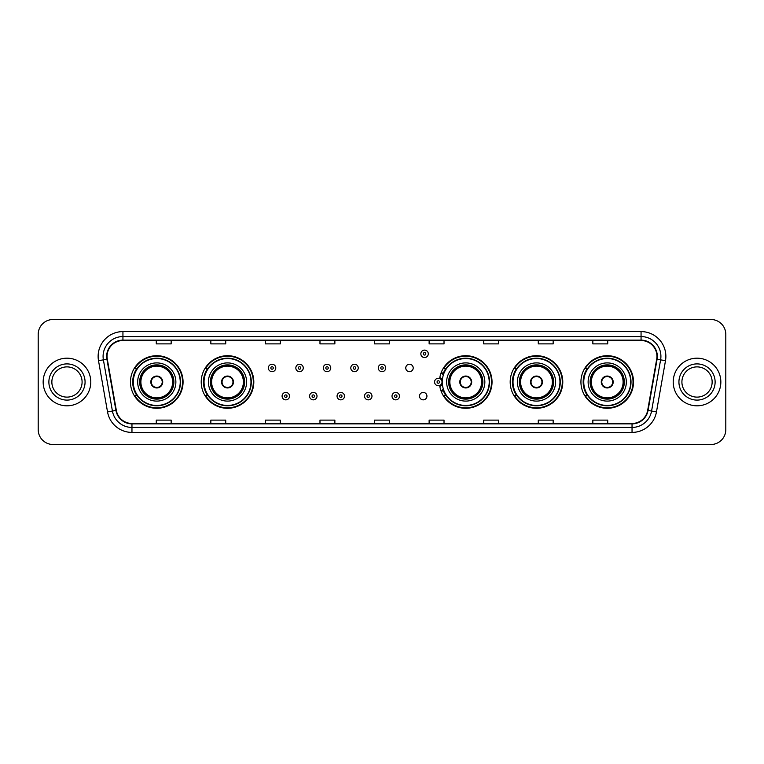 <?xml version="1.0" encoding="UTF-8"?>
<svg xmlns="http://www.w3.org/2000/svg" width="764" height="764" viewBox="0 0 764 764"><rect width="100%" height="100%" fill="white"/><g stroke="black" fill="none" stroke-linecap="round" stroke-linejoin="round"><path stroke-width="1.15" d="M580.936 382A26.291 26.291 0 0 0 607.227 408.291A26.291 26.291 0 0 0 633.528 382A26.291 26.291 0 0 0 607.227 355.709A26.291 26.291 0 0 0 580.936 382M510.19 382A26.291 26.291 0 0 0 536.49 408.291A26.291 26.291 0 0 0 562.781 382A26.291 26.291 0 0 0 536.49 355.709A26.291 26.291 0 0 0 510.19 382M439.682 385.457A26.291 26.291 0 0 0 467.472 408.234A26.291 26.291 0 0 0 492.035 382A26.291 26.291 0 0 0 467.472 355.766A26.291 26.291 0 0 0 439.682 378.543M201.218 382A26.291 26.291 0 0 0 227.51 408.291A26.291 26.291 0 0 0 253.81 382A26.291 26.291 0 0 0 227.51 355.709A26.291 26.291 0 0 0 201.218 382M130.472 382A26.291 26.291 0 0 0 156.773 408.291A26.291 26.291 0 0 0 183.064 382A26.291 26.291 0 0 0 156.773 355.709A26.291 26.291 0 0 0 130.472 382M419.503 396.144A3.724 3.724 0 0 0 423.227 399.858A3.724 3.724 0 0 0 426.942 396.144A3.724 3.724 0 0 0 423.227 392.419A3.724 3.724 0 0 0 419.503 396.144M405.76 367.962A3.724 3.724 0 0 0 409.485 371.676A3.724 3.724 0 0 0 413.209 367.962A3.724 3.724 0 0 0 409.485 364.237A3.724 3.724 0 0 0 405.76 367.962M136.785 395.399A24.056 24.056 0 0 1 136.785 368.601M207.522 395.399A24.056 24.056 0 0 1 207.522 368.601M445.756 395.399A24.056 24.056 0 0 1 443.273 390.595M516.502 395.399A24.056 24.056 0 0 1 516.502 368.601M587.239 395.399A24.056 24.056 0 0 1 587.239 368.601M443.273 373.405A24.056 24.056 0 0 1 445.756 368.601M38.2 334.374L38.2 429.626A14.879 14.879 0 0 0 53.079 444.505L710.921 444.505A14.879 14.879 0 0 0 725.8 429.626L725.8 334.374A14.879 14.879 0 0 0 710.921 319.495L53.079 319.495A14.879 14.879 0 0 0 38.2 334.374L38.2 429.626M43.156 382A23.818 23.818 0 0 0 66.974 405.818A23.818 23.818 0 0 0 90.782 382A23.818 23.818 0 0 0 66.974 358.182A23.818 23.818 0 0 0 43.156 382A23.818 23.818 0 0 0 66.974 405.818A23.818 23.818 0 0 0 90.782 382A23.818 23.818 0 0 0 66.974 358.182A23.818 23.818 0 0 0 43.156 382M673.218 382A23.818 23.818 0 0 0 697.026 405.818A23.818 23.818 0 0 0 720.844 382A23.818 23.818 0 0 0 697.026 358.182A23.818 23.818 0 0 0 673.218 382A23.818 23.818 0 0 0 697.026 405.818A23.818 23.818 0 0 0 720.844 382A23.818 23.818 0 0 0 697.026 358.182A23.818 23.818 0 0 0 673.218 382M107.055 356.396A15.872 15.872 0 0 1 122.937 340.524L641.063 340.524A15.872 15.872 0 0 1 656.696 359.156L647.671 410.354A15.872 15.872 0 0 1 632.038 423.476L131.962 423.476A15.872 15.872 0 0 1 116.329 410.354L107.304 359.156A15.872 15.872 0 0 1 107.055 356.396M106.664 356.396A16.273 16.273 0 0 0 106.912 359.223L115.937 410.421A16.273 16.273 0 0 0 131.962 423.867L632.038 423.867A16.273 16.273 0 0 0 648.063 410.421L657.088 359.223A16.273 16.273 0 0 0 641.063 340.133L122.937 340.133A16.273 16.273 0 0 0 106.664 356.396M98.508 360.713A24.801 24.801 0 0 1 122.937 331.595L641.063 331.595A24.801 24.801 0 0 1 665.492 360.713L656.467 411.911A24.801 24.801 0 0 1 632.038 432.405L131.962 432.405A24.801 24.801 0 0 1 107.533 411.911L98.508 360.713L103.388 359.844A19.845 19.845 0 0 1 122.937 336.561L641.063 336.561A19.845 19.845 0 0 1 660.612 359.844L651.577 411.042A19.845 19.845 0 0 1 632.038 427.439L131.962 427.439A19.845 19.845 0 0 1 112.423 411.042L103.388 359.844A19.845 19.845 0 0 1 103.092 356.396M710.921 319.495L53.079 319.495M53.079 444.505L710.921 444.505M725.8 429.626L725.8 334.374M648.063 410.421L651.577 411.042L660.612 359.844L665.492 360.713M374.561 340.524L374.561 343.886L389.439 343.886L389.439 340.524M319.982 340.524L319.982 343.886L334.871 343.886L334.871 340.524M265.414 340.524L265.414 343.886L280.302 343.886L280.302 340.524M210.845 340.524L210.845 343.886L225.724 343.886L225.724 340.524M156.276 340.524L156.276 343.886L171.155 343.886L171.155 340.524M429.129 340.524L429.129 343.886L444.018 343.886L444.018 340.524M483.698 340.524L483.698 343.886L498.586 343.886L498.586 340.524M538.276 340.524L538.276 343.886L553.155 343.886L553.155 340.524M592.845 340.524L592.845 343.886L607.724 343.886L607.724 340.524M389.439 423.476L389.439 420.114L374.561 420.114L374.561 423.476M334.871 423.476L334.871 420.114L319.982 420.114L319.982 423.476M280.302 423.476L280.302 420.114L265.414 420.114L265.414 423.476M225.724 423.476L225.724 420.114L210.845 420.114L210.845 423.476M171.155 423.476L171.155 420.114L156.276 420.114L156.276 423.476M444.018 423.476L444.018 420.114L429.129 420.114L429.129 423.476M498.586 423.476L498.586 420.114L483.698 420.114L483.698 423.476M553.155 423.476L553.155 420.114L538.276 420.114L538.276 423.476M607.724 423.476L607.724 420.114L592.845 420.114L592.845 423.476M82.092 382A15.118 15.118 0 0 0 66.974 366.882A15.118 15.118 0 0 0 51.856 382A15.118 15.118 0 0 0 66.974 397.118A15.118 15.118 0 0 0 82.092 382A15.118 15.118 0 0 1 66.974 397.118A15.118 15.118 0 0 1 51.856 382M137.673 382A19.1 19.1 0 0 1 156.773 362.9A19.1 19.1 0 0 1 175.873 382A19.1 19.1 0 0 1 156.773 401.1A19.1 19.1 0 0 1 137.673 382A19.1 19.1 0 0 0 156.773 401.1A19.1 19.1 0 0 0 175.873 382M137.081 368.601A23.818 23.818 0 0 0 137.081 395.399L134.722 395.399A25.795 25.795 0 0 0 182.567 382A25.795 25.795 0 0 0 134.722 368.601L137.109 368.601A23.789 23.789 0 0 1 180.552 382.057A23.789 23.789 0 0 1 137.109 395.399M180.237 382A23.464 23.464 0 0 0 156.773 358.536A23.464 23.464 0 0 0 133.299 382A23.464 23.464 0 0 0 156.773 405.464A23.464 23.464 0 0 0 180.237 382M139.898 382A16.865 16.865 0 0 0 156.773 398.865A16.865 16.865 0 0 0 173.638 382A16.865 16.865 0 0 0 156.773 365.135A16.865 16.865 0 0 0 139.898 382M140.891 382A15.872 15.872 0 0 1 156.773 366.128A15.872 15.872 0 0 1 172.645 382A15.872 15.872 0 0 1 156.773 397.872A15.872 15.872 0 0 1 140.891 382M150.814 382A5.95 5.95 0 0 0 156.773 387.95A5.95 5.95 0 0 0 162.722 382A5.95 5.95 0 0 0 156.773 376.05A5.95 5.95 0 0 0 150.814 382M140.395 382A16.369 16.369 0 0 1 156.773 365.631A16.369 16.369 0 0 1 173.142 382A16.369 16.369 0 0 1 156.773 398.369A16.369 16.369 0 0 1 140.395 382M151.005 380.51L151.205 380.51A5.759 5.759 0 0 1 162.331 380.51L162.016 380.51A5.453 5.453 0 0 1 156.773 387.453A5.453 5.453 0 0 1 151.52 380.51A5.453 5.453 0 0 1 162.016 380.51L162.531 380.51M162.531 383.49L162.331 383.49A5.759 5.759 0 0 1 151.205 383.49L151.005 383.49M712.144 382A15.118 15.118 0 0 0 697.026 366.882A15.118 15.118 0 0 0 681.908 382A15.118 15.118 0 0 0 697.026 397.118A15.118 15.118 0 0 0 712.144 382A15.118 15.118 0 0 1 697.026 397.118A15.118 15.118 0 0 1 681.908 382M208.41 382A19.1 19.1 0 0 1 227.51 362.9A19.1 19.1 0 0 1 246.61 382A19.1 19.1 0 0 1 227.51 401.1A19.1 19.1 0 0 1 208.41 382A19.1 19.1 0 0 0 227.51 401.1A19.1 19.1 0 0 0 246.61 382M207.827 368.601A23.818 23.818 0 0 0 207.827 395.399M250.984 382A23.464 23.464 0 0 0 227.51 358.536A23.464 23.464 0 0 0 204.045 382A23.464 23.464 0 0 0 227.51 405.464A23.464 23.464 0 0 0 250.984 382M210.644 382A16.865 16.865 0 0 0 227.51 398.865A16.865 16.865 0 0 0 244.385 382A16.865 16.865 0 0 0 227.51 365.135A16.865 16.865 0 0 0 210.644 382M211.638 382A15.872 15.872 0 0 1 227.51 366.128A15.872 15.872 0 0 1 243.391 382A15.872 15.872 0 0 1 227.51 397.872A15.872 15.872 0 0 1 211.638 382M221.56 382A5.95 5.95 0 0 0 227.51 387.95A5.95 5.95 0 0 0 233.469 382A5.95 5.95 0 0 0 227.51 376.05A5.95 5.95 0 0 0 221.56 382M211.141 382A16.369 16.369 0 0 1 227.51 365.631A16.369 16.369 0 0 1 243.888 382A16.369 16.369 0 0 1 227.51 398.369A16.369 16.369 0 0 1 211.141 382M253.314 382A25.795 25.795 0 0 1 205.468 395.399L207.856 395.399A23.789 23.789 0 0 0 251.299 382.057A23.789 23.789 0 0 0 207.856 368.601L205.468 368.601A25.795 25.795 0 0 1 253.314 382M221.751 380.51L221.952 380.51A5.759 5.759 0 0 1 233.077 380.51L232.762 380.51A5.453 5.453 0 0 1 227.51 387.453A5.453 5.453 0 0 1 222.267 380.51A5.453 5.453 0 0 1 232.762 380.51L233.278 380.51M233.278 383.49L232.762 383.49A5.453 5.453 0 0 1 222.267 383.49L221.751 383.49M232.762 383.49L233.077 383.49A5.759 5.759 0 0 1 221.952 383.49L222.267 383.49M446.644 382A19.1 19.1 0 0 1 465.744 362.9A19.1 19.1 0 0 1 484.844 382A19.1 19.1 0 0 1 465.744 401.1A19.1 19.1 0 0 1 446.644 382A19.1 19.1 0 0 0 465.744 401.1A19.1 19.1 0 0 0 484.844 382M446.052 368.601A23.818 23.818 0 0 0 443.483 373.539M489.208 382A23.464 23.464 0 0 0 465.744 358.536A23.464 23.464 0 0 0 442.28 382A23.464 23.464 0 0 0 465.744 405.464A23.464 23.464 0 0 0 489.208 382M448.879 382A16.865 16.865 0 0 0 465.744 398.865A16.865 16.865 0 0 0 482.609 382A16.865 16.865 0 0 0 465.744 365.135A16.865 16.865 0 0 0 448.879 382M443.483 390.461A23.818 23.818 0 0 0 446.052 395.399M449.862 382A15.872 15.872 0 0 1 465.744 366.128A15.872 15.872 0 0 1 481.616 382A15.872 15.872 0 0 1 465.744 397.872A15.872 15.872 0 0 1 449.862 382M459.785 382A5.95 5.95 0 0 0 465.744 387.95A5.95 5.95 0 0 0 471.694 382A5.95 5.95 0 0 0 465.744 376.05A5.95 5.95 0 0 0 459.785 382M449.375 382A16.369 16.369 0 0 1 465.744 365.631A16.369 16.369 0 0 1 482.113 382A16.369 16.369 0 0 1 465.744 398.369A16.369 16.369 0 0 1 449.375 382M491.538 382A25.795 25.795 0 0 1 443.693 395.399L446.09 395.399A23.789 23.789 0 0 0 489.533 382.057A23.789 23.789 0 0 0 446.09 368.601L443.693 368.601A25.795 25.795 0 0 1 491.538 382M459.976 380.51L460.186 380.51A5.759 5.759 0 0 1 471.302 380.51L470.996 380.51A5.453 5.453 0 0 1 465.744 387.453A5.453 5.453 0 0 1 460.491 380.51A5.453 5.453 0 0 1 470.996 380.51L471.503 380.51M471.503 383.49L470.996 383.49A5.453 5.453 0 0 1 460.491 383.49L459.976 383.49M470.996 383.49L471.302 383.49A5.759 5.759 0 0 1 460.186 383.49L460.491 383.49M517.39 382A19.1 19.1 0 0 1 536.49 362.9A19.1 19.1 0 0 1 555.59 382A19.1 19.1 0 0 1 536.49 401.1A19.1 19.1 0 0 1 517.39 382A19.1 19.1 0 0 0 536.49 401.1A19.1 19.1 0 0 0 555.59 382M516.798 368.601A23.818 23.818 0 0 0 516.798 395.399M559.955 382A23.464 23.464 0 0 0 536.49 358.536A23.464 23.464 0 0 0 513.016 382A23.464 23.464 0 0 0 536.49 405.464A23.464 23.464 0 0 0 559.955 382M519.615 382A16.865 16.865 0 0 0 536.49 398.865A16.865 16.865 0 0 0 553.356 382A16.865 16.865 0 0 0 536.49 365.135A16.865 16.865 0 0 0 519.615 382M520.609 382A15.872 15.872 0 0 1 536.49 366.128A15.872 15.872 0 0 1 552.362 382A15.872 15.872 0 0 1 536.49 397.872A15.872 15.872 0 0 1 520.609 382M530.531 382A5.95 5.95 0 0 0 536.49 387.95A5.95 5.95 0 0 0 542.44 382A5.95 5.95 0 0 0 536.49 376.05A5.95 5.95 0 0 0 530.531 382M520.112 382A16.369 16.369 0 0 1 536.49 365.631A16.369 16.369 0 0 1 552.859 382A16.369 16.369 0 0 1 536.49 398.369A16.369 16.369 0 0 1 520.112 382M562.285 382A25.795 25.795 0 0 1 514.439 395.399L516.827 395.399A23.789 23.789 0 0 0 560.27 382.057A23.789 23.789 0 0 0 516.827 368.601L514.439 368.601A25.795 25.795 0 0 1 562.285 382M530.722 380.51L530.923 380.51A5.759 5.759 0 0 1 542.048 380.51L541.733 380.51A5.453 5.453 0 0 1 536.49 387.453A5.453 5.453 0 0 1 531.238 380.51A5.453 5.453 0 0 1 541.733 380.51L542.249 380.51M542.249 383.49L541.733 383.49A5.453 5.453 0 0 1 531.238 383.49L530.722 383.49M541.733 383.49L542.048 383.49A5.759 5.759 0 0 1 530.923 383.49L531.238 383.49M588.127 382A19.1 19.1 0 0 1 607.227 362.9A19.1 19.1 0 0 1 626.327 382A19.1 19.1 0 0 1 607.227 401.1A19.1 19.1 0 0 1 588.127 382A19.1 19.1 0 0 0 607.227 401.1A19.1 19.1 0 0 0 626.327 382M587.545 368.601A23.818 23.818 0 0 0 587.545 395.399L585.186 395.399A25.795 25.795 0 0 0 633.031 382A25.795 25.795 0 0 0 585.186 368.601L587.573 368.601A23.789 23.789 0 0 1 631.016 382.057A23.789 23.789 0 0 1 587.573 395.399M630.701 382A23.464 23.464 0 0 0 607.227 358.536A23.464 23.464 0 0 0 583.763 382A23.464 23.464 0 0 0 607.227 405.464A23.464 23.464 0 0 0 630.701 382M590.362 382A16.865 16.865 0 0 0 607.227 398.865A16.865 16.865 0 0 0 624.102 382A16.865 16.865 0 0 0 607.227 365.135A16.865 16.865 0 0 0 590.362 382M591.355 382A15.872 15.872 0 0 1 607.227 366.128A15.872 15.872 0 0 1 623.109 382A15.872 15.872 0 0 1 607.227 397.872A15.872 15.872 0 0 1 591.355 382M601.278 382A5.95 5.95 0 0 0 607.227 387.95A5.95 5.95 0 0 0 613.186 382A5.95 5.95 0 0 0 607.227 376.05A5.95 5.95 0 0 0 601.278 382M590.859 382A16.369 16.369 0 0 1 607.227 365.631A16.369 16.369 0 0 1 623.605 382A16.369 16.369 0 0 1 607.227 398.369A16.369 16.369 0 0 1 590.859 382M601.469 380.51L601.669 380.51A5.759 5.759 0 0 1 612.795 380.51L612.48 380.51A5.453 5.453 0 0 1 607.227 387.453A5.453 5.453 0 0 1 601.984 380.51A5.453 5.453 0 0 1 612.48 380.51L612.995 380.51M612.995 383.49L612.48 383.49A5.453 5.453 0 0 1 601.984 383.49L601.469 383.49M612.48 383.49L612.795 383.49A5.759 5.759 0 0 1 601.669 383.49L601.984 383.49M275.785 367.962A3.724 3.724 0 0 1 272.06 371.676A3.724 3.724 0 0 1 268.345 367.962A3.724 3.724 0 0 1 272.06 364.237A3.724 3.724 0 0 1 275.785 367.962A3.724 3.724 0 0 0 272.06 364.237A3.724 3.724 0 0 0 268.345 367.962M303.27 367.962A3.724 3.724 0 0 1 299.545 371.676A3.724 3.724 0 0 1 295.83 367.962A3.724 3.724 0 0 1 299.545 364.237A3.724 3.724 0 0 1 303.27 367.962A3.724 3.724 0 0 0 299.545 364.237A3.724 3.724 0 0 0 295.83 367.962M330.755 367.962A3.724 3.724 0 0 1 327.03 371.676A3.724 3.724 0 0 1 323.315 367.962A3.724 3.724 0 0 1 327.03 364.237A3.724 3.724 0 0 1 330.755 367.962A3.724 3.724 0 0 0 327.03 364.237A3.724 3.724 0 0 0 323.315 367.962M358.24 367.962A3.724 3.724 0 0 1 354.515 371.676A3.724 3.724 0 0 1 350.791 367.962A3.724 3.724 0 0 1 354.515 364.237A3.724 3.724 0 0 1 358.24 367.962A3.724 3.724 0 0 0 354.515 364.237A3.724 3.724 0 0 0 350.791 367.962M385.724 367.962A3.724 3.724 0 0 1 382 371.676A3.724 3.724 0 0 1 378.276 367.962A3.724 3.724 0 0 1 382 364.237A3.724 3.724 0 0 1 385.724 367.962A3.724 3.724 0 0 0 382 364.237A3.724 3.724 0 0 0 378.276 367.962M428.289 353.818A3.724 3.724 0 0 1 424.564 357.542A3.724 3.724 0 0 1 420.849 353.818A3.724 3.724 0 0 1 424.564 350.103A3.724 3.724 0 0 1 428.289 353.818A3.724 3.724 0 0 0 424.564 350.103A3.724 3.724 0 0 0 420.849 353.818M282.088 396.144A3.724 3.724 0 0 1 285.803 392.419A3.724 3.724 0 0 1 289.527 396.144A3.724 3.724 0 0 1 285.803 399.858A3.724 3.724 0 0 1 282.088 396.144A3.724 3.724 0 0 0 285.803 399.858A3.724 3.724 0 0 0 289.527 396.144M309.573 396.144A3.724 3.724 0 0 1 313.288 392.419A3.724 3.724 0 0 1 317.012 396.144A3.724 3.724 0 0 1 313.288 399.858A3.724 3.724 0 0 1 309.573 396.144A3.724 3.724 0 0 0 313.288 399.858A3.724 3.724 0 0 0 317.012 396.144M337.058 396.144A3.724 3.724 0 0 1 340.773 392.419A3.724 3.724 0 0 1 344.497 396.144A3.724 3.724 0 0 1 340.773 399.858A3.724 3.724 0 0 1 337.058 396.144A3.724 3.724 0 0 0 340.773 399.858A3.724 3.724 0 0 0 344.497 396.144M364.533 396.144A3.724 3.724 0 0 1 368.258 392.419A3.724 3.724 0 0 1 371.982 396.144A3.724 3.724 0 0 1 368.258 399.858A3.724 3.724 0 0 1 364.533 396.144A3.724 3.724 0 0 0 368.258 399.858A3.724 3.724 0 0 0 371.982 396.144M392.018 396.144A3.724 3.724 0 0 1 395.742 392.419A3.724 3.724 0 0 1 399.467 396.144A3.724 3.724 0 0 1 395.742 399.858A3.724 3.724 0 0 1 392.018 396.144A3.724 3.724 0 0 0 395.742 399.858A3.724 3.724 0 0 0 399.467 396.144M441.22 372.517A9.922 9.922 0 0 1 443.788 373.73M434.582 382A3.724 3.724 0 0 1 438.307 378.276A3.724 3.724 0 0 1 442.031 382A3.724 3.724 0 0 1 438.307 385.724A3.724 3.724 0 0 1 434.582 382A3.724 3.724 0 0 0 438.307 385.724A3.724 3.724 0 0 0 442.031 382M443.788 390.27A9.922 9.922 0 0 1 441.22 391.483A9.922 9.922 0 0 0 443.788 390.27M641.063 331.595L641.063 340.133M103.388 359.844L106.912 359.223M131.962 432.405L131.962 423.867M632.038 423.867L632.038 432.405M107.533 411.911L115.937 410.421M657.088 359.223L660.612 359.844M122.937 331.595L122.937 340.133M651.577 411.042L656.467 411.911M85.071 382A18.097 18.097 0 0 0 66.974 363.903A18.097 18.097 0 0 0 48.877 382A18.097 18.097 0 0 0 66.974 400.097A18.097 18.097 0 0 0 85.071 382M173.886 382A17.114 17.114 0 0 0 156.773 364.886A17.114 17.114 0 0 0 139.65 382A17.114 17.114 0 0 0 156.773 399.114A17.114 17.114 0 0 0 173.886 382M715.123 382A18.097 18.097 0 0 0 697.026 363.903A18.097 18.097 0 0 0 678.929 382A18.097 18.097 0 0 0 697.026 400.097A18.097 18.097 0 0 0 715.123 382M244.633 382A17.114 17.114 0 0 0 227.51 364.886A17.114 17.114 0 0 0 210.396 382A17.114 17.114 0 0 0 227.51 399.114A17.114 17.114 0 0 0 244.633 382M482.858 382A17.114 17.114 0 0 0 465.744 364.886A17.114 17.114 0 0 0 448.63 382A17.114 17.114 0 0 0 465.744 399.114A17.114 17.114 0 0 0 482.858 382M553.604 382A17.114 17.114 0 0 0 536.49 364.886A17.114 17.114 0 0 0 519.367 382A17.114 17.114 0 0 0 536.49 399.114A17.114 17.114 0 0 0 553.604 382M624.35 382A17.114 17.114 0 0 0 607.227 364.886A17.114 17.114 0 0 0 590.114 382A17.114 17.114 0 0 0 607.227 399.114A17.114 17.114 0 0 0 624.35 382M270.819 367.962A1.242 1.242 0 0 0 272.06 369.203A1.242 1.242 0 0 0 273.302 367.962A1.242 1.242 0 0 0 272.06 366.72A1.242 1.242 0 0 0 270.819 367.962M298.304 367.962A1.242 1.242 0 0 0 299.545 369.203A1.242 1.242 0 0 0 300.787 367.962A1.242 1.242 0 0 0 299.545 366.72A1.242 1.242 0 0 0 298.304 367.962M325.789 367.962A1.242 1.242 0 0 0 327.03 369.203A1.242 1.242 0 0 0 328.272 367.962A1.242 1.242 0 0 0 327.03 366.72A1.242 1.242 0 0 0 325.789 367.962M353.274 367.962A1.242 1.242 0 0 0 354.515 369.203A1.242 1.242 0 0 0 355.757 367.962A1.242 1.242 0 0 0 354.515 366.72A1.242 1.242 0 0 0 353.274 367.962M380.758 367.962A1.242 1.242 0 0 0 382 369.203A1.242 1.242 0 0 0 383.241 367.962A1.242 1.242 0 0 0 382 366.72A1.242 1.242 0 0 0 380.758 367.962M423.323 353.818A1.242 1.242 0 0 0 424.564 355.059A1.242 1.242 0 0 0 425.806 353.818A1.242 1.242 0 0 0 424.564 352.576A1.242 1.242 0 0 0 423.323 353.818M287.044 396.144A1.242 1.242 0 0 0 285.803 394.902A1.242 1.242 0 0 0 284.561 396.144A1.242 1.242 0 0 0 285.803 397.375A1.242 1.242 0 0 0 287.044 396.144M314.529 396.144A1.242 1.242 0 0 0 313.288 394.902A1.242 1.242 0 0 0 312.046 396.144A1.242 1.242 0 0 0 313.288 397.375A1.242 1.242 0 0 0 314.529 396.144M342.014 396.144A1.242 1.242 0 0 0 340.773 394.902A1.242 1.242 0 0 0 339.531 396.144A1.242 1.242 0 0 0 340.773 397.375A1.242 1.242 0 0 0 342.014 396.144M369.499 396.144A1.242 1.242 0 0 0 368.258 394.902A1.242 1.242 0 0 0 367.016 396.144A1.242 1.242 0 0 0 368.258 397.375A1.242 1.242 0 0 0 369.499 396.144M396.984 396.144A1.242 1.242 0 0 0 395.742 394.902A1.242 1.242 0 0 0 394.501 396.144A1.242 1.242 0 0 0 395.742 397.375A1.242 1.242 0 0 0 396.984 396.144M442.394 384.349A4.718 4.718 0 0 1 439.825 386.46M443.445 374.694A8.929 8.929 0 0 0 440.876 373.453M439.548 382A1.242 1.242 0 0 0 438.307 380.758A1.242 1.242 0 0 0 437.065 382A1.242 1.242 0 0 0 438.307 383.241A1.242 1.242 0 0 0 439.548 382M440.876 390.547A8.929 8.929 0 0 0 443.445 389.306M439.825 377.54A4.718 4.718 0 0 1 442.394 379.651"/></g></svg>
